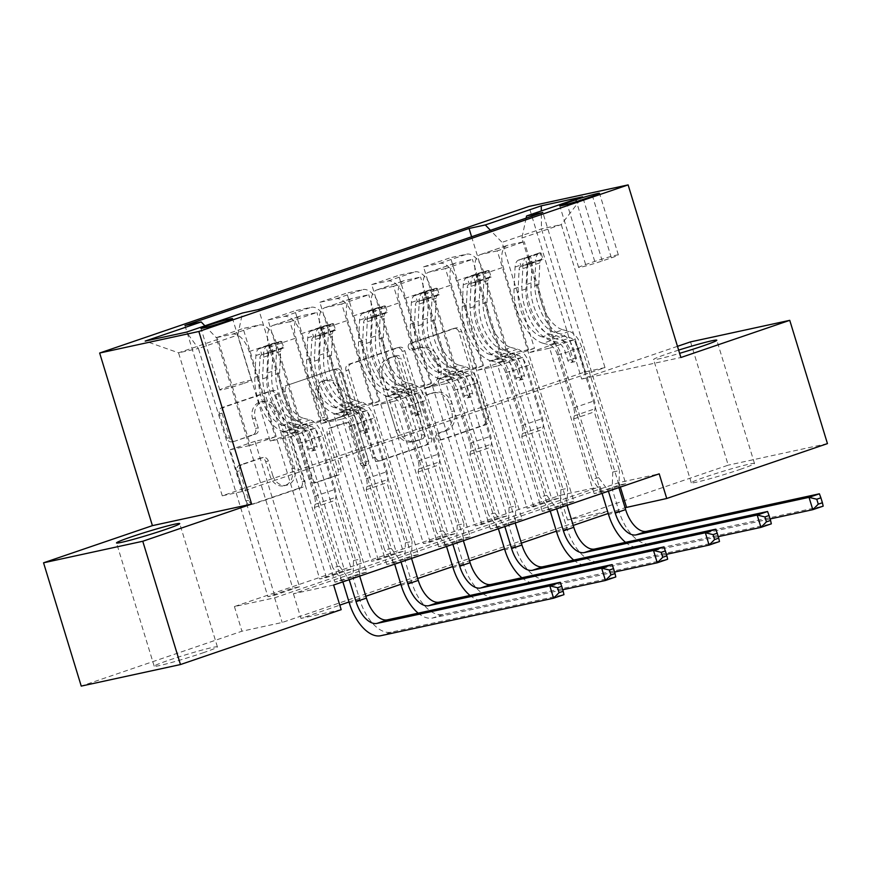 <?xml version="1.0" encoding="UTF-8"?>
<svg xmlns="http://www.w3.org/2000/svg" width="871" height="871" viewBox="0 0 871 871"><rect width="100%" height="100%" fill="white"/><g stroke="black" fill="none" stroke-linecap="round" stroke-linejoin="round"><path stroke-width="0.65" stroke-dasharray="4.36 3.27" d="M408.336 347.681A3.549 3.005 -102.3 0 1 410.143 343.316L453.399 328.541A5.074 4.29 -102.3 0 1 453.802 328.432A5.074 4.29 -102.3 0 1 458.952 331.993L485.583 419.125A5.074 4.29 -102.3 0 1 482.991 425.353L439.746 440.127A3.549 3.005 -102.3 0 1 439.463 440.203A3.549 3.005 -102.3 0 1 435.859 437.71A3.549 3.005 -102.3 0 1 437.667 433.355L443.274 431.439A16.222 13.74 -102.3 0 0 451.559 411.504L449.338 404.242A16.222 13.74 -102.3 0 0 432.876 392.843A16.222 13.74 -102.3 0 0 431.581 393.202L425.984 395.107A3.549 3.005 -102.3 0 1 425.701 395.194A3.549 3.005 -102.3 0 1 422.097 392.701A3.549 3.005 -102.3 0 1 423.905 388.335L429.501 386.419A16.222 13.74 -102.3 0 0 437.797 366.484L435.576 359.222A16.222 13.74 -102.3 0 0 419.103 347.823A16.222 13.74 -102.3 0 0 417.819 348.182L412.212 350.098A3.549 3.005 -102.3 0 1 411.929 350.175A3.549 3.005 -102.3 0 1 408.336 347.681M445.952 430.862A16.222 13.74 -102.3 0 0 454.237 410.916L452.016 403.654A16.222 13.74 -102.3 0 0 435.554 392.255A16.222 13.74 -102.3 0 0 434.259 392.614L428.663 394.53A3.549 3.005 -102.3 0 1 428.38 394.607A3.549 3.005 -102.3 0 1 424.776 392.113A3.549 3.005 -102.3 0 1 426.594 387.747L432.19 385.842A16.222 13.74 -102.3 0 0 440.476 365.907L438.255 358.645A16.222 13.74 -102.3 0 0 421.793 347.235A16.222 13.74 -102.3 0 0 420.497 347.605L414.901 349.511A3.549 3.005 -102.3 0 1 414.618 349.587A3.549 3.005 -102.3 0 1 411.014 347.094A3.549 3.005 -102.3 0 1 412.821 342.739L456.077 327.964A5.074 4.29 -102.3 0 1 456.48 327.855A5.074 4.29 -102.3 0 1 461.63 331.416L488.272 418.548A5.074 4.29 -102.3 0 1 485.68 424.776L442.424 439.55A3.549 3.005 -102.3 0 1 442.141 439.626A3.549 3.005 -102.3 0 1 438.538 437.133A3.549 3.005 -102.3 0 1 440.356 432.767L445.952 430.862L443.274 431.439M202.965 652.836A33.044 1.709 -17 0 0 217.412 646.892A33.044 1.709 -17 0 0 200.689 650.441A33.044 1.709 -17 0 0 168.636 660.283A33.044 1.709 -17 0 0 154.2 666.217A33.044 1.709 -17 0 0 170.912 662.679A33.044 1.709 -17 0 0 202.965 652.836M678.629 350.12A33.044 1.709 -17 0 0 668.035 353.593A33.044 1.709 -17 0 0 653.588 359.527A33.044 1.709 -17 0 0 679.609 353.332M740.056 469.425A33.044 1.709 -17 0 0 754.493 463.492A33.044 1.709 -17 0 0 737.781 467.03A33.044 1.709 -17 0 0 705.728 476.883A33.044 1.709 -17 0 0 691.28 482.817A33.044 1.709 -17 0 0 708.003 479.268A33.044 1.709 -17 0 0 740.056 469.425M244.185 383.251A16.527 0.86 -17 0 0 251.403 380.289A16.527 0.86 -17 0 0 243.053 382.064A16.527 0.86 -17 0 0 227.026 386.985A16.527 0.86 -17 0 0 219.808 389.947A16.527 0.86 -17 0 0 228.158 388.183A16.527 0.86 -17 0 0 244.185 383.251M232.394 441.706A5.074 4.29 -102.3 0 1 231.991 441.815A5.074 4.29 -102.3 0 1 226.852 438.255L219.372 413.812A5.074 4.29 -102.3 0 1 221.963 407.574L269.999 391.177A5.074 4.29 -102.3 0 1 270.402 391.057A5.074 4.29 -102.3 0 1 275.552 394.628L302.193 481.75A5.074 4.29 -102.3 0 1 299.602 487.989L251.567 504.385A5.074 4.29 -102.3 0 1 251.164 504.505A5.074 4.29 -102.3 0 1 246.014 500.934L236.988 471.407A5.074 4.29 -102.3 0 1 239.579 465.179L260.135 458.157A5.074 4.29 -102.3 0 1 260.538 458.048A5.074 4.29 -102.3 0 1 265.688 461.608L270.162 476.252A13.555 11.486 -102.3 0 0 283.924 485.778A13.555 11.486 -102.3 0 0 291.937 468.816L274.409 411.45A13.555 11.486 -102.3 0 0 260.636 401.923A13.555 11.486 -102.3 0 0 252.623 418.897L255.551 428.456A5.074 4.29 -102.3 0 1 252.96 434.683L235.083 441.118A5.074 4.29 -102.3 0 1 234.68 441.238A5.074 4.29 -102.3 0 1 229.53 437.667L222.061 413.224A5.074 4.29 -102.3 0 1 224.642 406.997L272.688 390.589A5.074 4.29 -102.3 0 1 273.091 390.48A5.074 4.29 -102.3 0 1 278.23 394.04L304.872 481.173A5.074 4.29 -102.3 0 1 302.281 487.401L254.245 503.808A5.074 4.29 -102.3 0 1 253.842 503.917A5.074 4.29 -102.3 0 1 248.692 500.357L239.667 470.83A5.074 4.29 -102.3 0 1 242.258 464.602L262.813 457.58A5.074 4.29 -102.3 0 1 263.216 457.46A5.074 4.29 -102.3 0 1 268.366 461.031L272.841 475.675L270.162 476.252M677.475 346.331L581.676 379.048L528.904 206.449M690.54 341.878L728.232 465.158L567.522 520.041L607.74 511.31L282.171 622.482L241.953 631.214L81.243 686.098M559.988 495.381L600.206 486.649L274.637 597.822L234.419 606.564L559.988 495.381L567.522 520.041M234.419 606.564L241.953 631.214M345.983 370.578A5.074 4.29 -102.3 0 1 348.574 364.339L396.61 347.943A5.074 4.29 -102.3 0 1 397.013 347.823A5.074 4.29 -102.3 0 1 402.162 351.394L428.793 438.516A5.074 4.29 -102.3 0 1 426.202 444.754L378.166 461.151A5.074 4.29 -102.3 0 1 377.764 461.271A5.074 4.29 -102.3 0 1 372.614 457.7L345.983 370.578L348.661 369.99A5.074 4.29 -102.3 0 1 351.253 363.762L399.288 347.355A5.074 4.29 -102.3 0 1 399.691 347.246A5.074 4.29 -102.3 0 1 404.841 350.806L431.483 437.939A5.074 4.29 -102.3 0 1 428.891 444.166L380.856 460.574A5.074 4.29 -102.3 0 1 380.442 460.683A5.074 4.29 -102.3 0 1 375.303 457.123L348.661 369.99M333.31 369.554L285.263 385.962A5.074 4.29 -102.3 0 0 282.672 392.19L309.314 479.322A5.074 4.29 -102.3 0 0 314.464 482.882A5.074 4.29 -102.3 0 0 314.867 482.774L335.422 475.751A5.074 4.29 -102.3 0 0 338.013 469.523L327.213 434.183A5.074 4.29 -102.3 0 1 329.804 427.955L343.446 423.295A5.074 4.29 -102.3 0 1 343.849 423.186A5.074 4.29 -102.3 0 1 348.988 426.746L360.235 463.535A3.549 3.005 -102.3 0 0 363.838 466.029A3.549 3.005 -102.3 0 0 365.94 461.586L338.852 373.006A5.074 4.29 -102.3 0 0 333.713 369.446A5.074 4.29 -102.3 0 0 333.31 369.554L285.263 385.962M558.692 498.245L533.803 506.737L527.097 508.196L551.985 499.704L558.692 498.245L514.206 352.766L534.456 348.367L502.044 242.345L490.471 230.325M506.846 515.948L481.957 524.44L475.261 525.899L500.139 517.407L506.846 515.948L462.37 370.469L482.61 366.07L456.535 280.756A20.654 10.92 -108.9 0 0 439.779 263.358L423.546 266.885L500.139 517.407M455 533.651L430.122 542.143L423.415 543.602L448.304 535.11L455 533.651L410.524 388.172L430.775 383.773L404.688 298.459A20.654 10.92 -108.9 0 0 387.933 281.061L371.71 284.588L448.304 535.11M403.164 551.354L378.275 559.846L371.569 561.305L396.457 552.813L403.164 551.354L358.689 405.875L378.929 401.477L352.842 316.162A20.654 10.92 -108.9 0 0 336.086 298.764L319.864 302.291L396.457 552.813M351.318 569.057L326.44 577.549L319.733 579.008L344.611 570.516L351.318 569.057L306.842 423.578L327.082 419.18L301.007 333.865A20.654 10.92 -108.9 0 0 284.251 316.467L268.028 319.995L344.611 570.516M299.482 586.76L274.594 595.252L267.887 596.711L292.776 588.219L299.482 586.76L254.996 441.281L275.247 436.883L249.16 351.568A20.654 10.92 -108.9 0 0 232.405 334.17L216.182 337.698L292.776 588.219M333.637 585.018L293.407 593.75L618.976 482.578L659.205 473.835M625.726 483.688L600.838 492.18L594.142 493.639L619.02 485.136L625.726 483.688L542.807 212.448M573.88 501.391L549.002 509.883L542.295 511.342L567.184 502.839L573.88 501.391L497.297 250.87L524.255 241.659L508.033 245.187A20.654 10.92 -108.9 0 0 507.379 245.361A20.654 10.92 -108.9 0 0 503.329 267.245L529.416 352.559L549.666 348.16L594.142 493.639M522.045 519.094L497.156 527.586L490.449 529.045L515.338 520.542L522.045 519.094L445.451 268.573L472.409 259.362L456.186 262.89A20.654 10.92 -108.9 0 0 455.544 263.064A20.654 10.92 -108.9 0 0 451.494 284.948L477.569 370.262L497.82 365.864L542.295 511.342M470.198 536.797L445.321 545.29L438.614 546.748L463.492 538.245L470.198 536.797L393.605 286.276L420.562 277.065L404.34 280.593A20.654 10.92 -108.9 0 0 403.698 280.767A20.654 10.92 -108.9 0 0 399.647 302.651L425.734 387.965L445.974 383.567L490.449 529.045M418.352 554.5L393.474 562.993L386.768 564.452L411.656 555.959L418.352 554.5L341.77 303.979L368.727 294.768L352.505 298.296A20.654 10.92 -108.9 0 0 351.851 298.47A20.654 10.92 -108.9 0 0 347.801 320.354L373.888 405.668L394.138 401.27L438.614 546.748M366.517 572.203L341.628 580.696L334.932 582.155L359.81 573.662L366.517 572.203L289.923 321.682L316.881 312.471L300.658 315.999A20.654 10.92 -108.9 0 0 300.016 316.173A20.654 10.92 -108.9 0 0 295.966 338.057L322.041 423.371L342.292 418.973L386.768 564.452M827.45 443.611L728.232 465.158M341.171 609.667L300.952 618.41L339.788 605.149M349.01 601.992L365.853 596.243M400.856 584.289L417.688 578.54M452.691 566.586L469.534 560.837M504.538 548.882L521.381 543.134M556.373 531.179L573.216 525.431M608.219 513.476L625.062 507.728M605.007 367.595L585.16 371.895L222.268 495.817L242.116 491.516L605.007 367.595L561.283 224.576L541.446 228.888L502.044 242.345M585.16 371.895L541.446 228.888L541.316 210.945M526.117 218.153L521.881 238.033L554.304 344.056L529.416 352.559M521.881 238.033L561.283 224.576L582.568 196.857M242.116 491.516L198.392 348.498L237.794 335.041L270.206 441.074L290.446 436.676L334.932 582.155M289.923 321.682L273.701 325.21A20.654 10.92 -108.9 0 0 273.059 325.384A20.654 10.92 -108.9 0 0 269.008 347.257L295.084 432.571L270.206 441.074M341.77 303.979L325.547 307.507A20.654 10.92 -108.9 0 0 324.894 307.681A20.654 10.92 -108.9 0 0 320.844 329.554L346.93 414.868L322.041 423.371M393.605 286.276L377.383 289.803A20.654 10.92 -108.9 0 0 376.74 289.978A20.654 10.92 -108.9 0 0 372.69 311.851L398.776 397.165L373.888 405.668M445.451 268.573L429.229 272.09A20.654 10.92 -108.9 0 0 428.586 272.275A20.654 10.92 -108.9 0 0 424.536 294.148L450.612 379.462L425.734 387.965M497.297 250.87L481.064 254.386A20.654 10.92 -108.9 0 0 480.422 254.572A20.654 10.92 -108.9 0 0 476.372 276.445L502.458 361.759L477.569 370.262M222.268 495.817L178.544 352.809L198.392 348.498L186.492 332.112M534.456 348.367L509.568 356.86L483.492 271.545A20.654 10.92 -108.9 0 0 466.736 254.158L450.514 257.674L527.097 508.196M482.61 366.07L457.732 374.574L431.646 289.248A20.654 10.92 -108.9 0 0 414.89 271.861L398.668 275.378L475.261 525.899M430.775 383.773L405.886 392.277L379.8 306.951A20.654 10.92 -108.9 0 0 363.044 289.564L346.821 293.081L423.415 543.602M378.929 401.477L354.051 409.98L327.964 324.665A20.654 10.92 -108.9 0 0 311.208 307.267L294.986 310.784L371.569 561.305M327.082 419.18L302.204 427.683L276.118 342.368A20.654 10.92 -108.9 0 0 259.362 324.97L243.14 328.487L319.733 579.008M275.247 436.883L250.358 445.386L217.946 339.352L178.544 352.809L145.196 341.073M600.206 486.649L607.74 511.31M274.637 597.822L282.171 622.482M618.976 482.578L620.359 487.096M293.407 593.75L300.952 618.41M554.304 344.056L574.544 339.657L619.02 485.136M600.838 492.18L524.255 241.659M574.544 339.657L549.666 348.16M549.002 509.883L472.409 259.362M497.156 527.586L420.562 277.065M445.321 545.29L368.727 294.768M393.474 562.993L316.881 312.471M341.628 580.696L258.709 309.466M471.603 236.77L551.985 499.704M533.803 506.737L489.328 361.258L509.568 356.86M514.206 352.766L489.328 361.258M184.968 325.482L267.887 596.711M216.182 337.698L243.14 328.487M268.028 319.995L294.986 310.784M319.864 302.291L346.821 293.081M371.71 284.588L398.668 275.378M423.546 266.885L450.514 257.674M502.458 361.759L522.698 357.36L567.184 502.839M522.698 357.36L497.82 365.864M481.957 524.44L437.482 378.961L457.732 374.574M462.37 370.469L437.482 378.961M430.122 542.143L385.646 396.664L405.886 392.277M410.524 388.172L385.646 396.664M450.612 379.462L470.863 375.063L515.338 520.542M470.863 375.063L445.974 383.567M378.275 559.846L333.8 414.367L354.051 409.98M358.689 405.875L333.8 414.367M398.776 397.165L419.016 392.767L463.492 538.245M419.016 392.767L394.138 401.27M326.44 577.549L281.954 432.07L302.204 427.683M306.842 423.578L281.954 432.07M346.93 414.868L367.181 410.47L411.656 555.959M367.181 410.47L342.292 418.973M204.914 325.819L217.946 339.352M274.594 595.252L230.118 449.774L250.358 445.386M254.996 441.281L230.118 449.774M295.084 432.571L315.335 428.184L359.81 573.662M237.794 335.041L242.486 312.994M315.335 428.184L290.446 436.676M611.377 257.838A16.005 0.827 -17 0 0 618.366 254.953A16.005 0.827 -17 0 0 610.277 256.673A16.005 0.827 -17 0 0 594.751 261.442L585.628 264.555A16.005 0.827 -17 0 0 578.627 267.43A16.005 0.827 -17 0 0 586.727 265.72A16.005 0.827 -17 0 0 602.253 260.952L611.377 257.838L592.53 196.193M581.676 379.048L680.893 357.502M394.204 356.25A3.549 3.005 -102.3 0 1 394.487 356.163A3.549 3.005 -102.3 0 1 398.091 358.656L421.466 435.141A3.549 3.005 -102.3 0 1 419.659 439.507L413.758 441.521A16.222 13.74 -102.3 0 1 412.462 441.88A16.222 13.74 -102.3 0 1 395.989 430.481L380.006 378.199A16.222 13.74 -102.3 0 1 388.303 358.264L396.882 355.662A3.549 3.005 -102.3 0 1 397.165 355.586A3.549 3.005 -102.3 0 1 400.769 358.079L398.091 358.656M396.882 355.662L390.981 357.676A16.222 13.74 -102.3 0 0 382.685 377.622L398.668 429.893A16.222 13.74 -102.3 0 0 415.14 441.292A16.222 13.74 -102.3 0 0 416.436 440.933L422.337 438.919A3.549 3.005 -102.3 0 0 424.155 434.564L400.769 358.079M335.988 368.977A5.074 4.29 -102.3 0 1 336.391 368.858A5.074 4.29 -102.3 0 1 341.541 372.429L368.618 461.009A3.549 3.005 -102.3 0 1 366.528 465.452A3.549 3.005 -102.3 0 1 362.924 462.958L351.677 426.169A5.074 4.29 -102.3 0 0 346.527 422.598A5.074 4.29 -102.3 0 0 346.125 422.718L332.482 427.367A5.074 4.29 -102.3 0 0 329.891 433.606L340.703 468.936A5.074 4.29 -102.3 0 1 338.111 475.174L317.545 482.186A5.074 4.29 -102.3 0 1 317.142 482.305A5.074 4.29 -102.3 0 1 311.992 478.734L285.361 391.612A5.074 4.29 -102.3 0 1 287.953 385.374M315.999 397.514A13.555 11.486 -102.3 0 1 324.012 380.551A13.555 11.486 -102.3 0 1 337.785 390.077L343.958 410.285A5.074 4.29 -102.3 0 1 341.367 416.523L327.736 421.172A5.074 4.29 -102.3 0 1 327.333 421.292A5.074 4.29 -102.3 0 1 322.183 417.732L315.999 397.514L318.688 396.936A13.555 11.486 -102.3 0 1 326.701 379.963A13.555 11.486 -102.3 0 1 340.463 389.5L337.785 390.077M318.688 396.936L324.861 417.144A5.074 4.29 -102.3 0 0 330.011 420.704A5.074 4.29 -102.3 0 0 330.414 420.595L344.056 415.935A5.074 4.29 -102.3 0 0 346.647 409.708L340.463 389.5M272.841 475.675A13.555 11.486 -102.3 0 0 286.613 485.201A13.555 11.486 -102.3 0 0 294.627 468.228L277.087 410.872A13.555 11.486 -102.3 0 0 263.314 401.346A13.555 11.486 -102.3 0 0 255.312 418.309L258.23 427.868A5.074 4.29 -102.3 0 1 255.639 434.096L235.083 441.118M528.61 257.293L530.57 263.706L521.065 266.297L519.094 259.885L528.61 257.293L541.054 253.047L539.868 252.808L541.795 259.21A6.968 3.691 -108.9 0 0 541.708 259.242A6.968 3.691 -108.9 0 0 539.824 262.846L538.79 284.556A32.793 17.344 -108.9 0 0 562.938 329.793L555.056 332.482L561.37 334.094A18.846 9.973 71.1 0 1 573.826 349.881L576.275 357.883A3.103 2.624 -102.3 0 1 571.289 359.581L568.85 351.579A18.846 9.973 -108.9 0 0 556.384 335.803L550.08 334.192L542.198 336.881L548.512 338.492A18.846 9.973 71.1 0 1 560.968 354.279L598.693 477.667L608.535 491.135M519.094 259.885A13.686 7.24 -108.9 0 0 518.811 259.972A13.686 7.24 -108.9 0 0 515.099 267.038L514.064 288.747A39.5 20.893 -108.9 0 0 543.145 343.261L551.027 340.561L557.342 342.172A12.14 6.413 71.1 0 1 565.366 352.341L567.805 360.333A3.103 2.624 77.7 0 0 572.78 358.634L570.342 350.643A12.14 6.413 -108.9 0 0 562.318 340.474L556.003 338.863L563.885 336.173L570.2 337.785A12.14 6.413 71.1 0 1 578.224 347.954L594.381 400.823A11.225 5.934 -108.9 0 1 594.991 408.771L594.338 411.874L612.727 472.038L619.433 470.59L581.708 347.191L573.826 349.881M519.334 259.808L539.835 252.797A13.686 7.24 -108.9 0 0 539.541 252.884A13.686 7.24 -108.9 0 0 535.828 259.961L534.805 281.671A39.5 20.893 -108.9 0 0 563.885 336.173M562.938 329.793L569.242 331.405A18.846 9.973 71.1 0 1 581.708 347.191M521.065 266.297A6.968 3.691 -108.9 0 0 520.978 266.319A6.968 3.691 -108.9 0 0 519.083 269.923L518.06 291.633A32.793 17.344 -108.9 0 0 542.198 336.881M543.145 343.261L549.459 344.872A12.14 6.413 71.1 0 1 557.484 355.03L573.651 407.9A11.225 5.934 71.1 0 1 574.261 415.848L573.597 418.962L591.986 479.126L598.693 477.667M530.57 263.706L543.014 259.46L541.054 253.047M521.294 266.221L541.827 259.21L543.014 259.46M551.027 340.561A39.5 20.893 71.1 0 1 521.947 286.058L522.97 264.349A13.686 7.24 71.1 0 1 525.159 258.23C528.632 256.412 530.287 255.845 530.134 256.531A13.686 7.24 -108.9 0 0 527.957 262.65L526.922 284.36A39.5 20.893 -108.9 0 0 556.003 338.863M555.056 332.482A32.793 17.344 71.1 0 1 530.918 287.245L531.941 265.535A6.968 3.691 71.1 0 1 532.301 263.63L530.483 256.085L532.301 263.63C532.148 262.04 530.493 262.607 527.325 265.328A6.968 3.691 -108.9 0 0 526.966 267.234L525.942 288.943A32.793 17.344 -108.9 0 0 550.08 334.192M612.727 472.038L612.204 489.067L618.911 487.608L619.433 470.59M573.597 418.962L594.338 411.874M602.068 493.345L591.986 479.126M819.404 493.803L823.171 506.138L650.343 543.667A38.727 20.479 71.1 0 1 618.922 511.048L612.204 489.067M770.116 518.942L639.978 547.206A38.727 20.479 71.1 0 1 625.552 542.35M608.404 491.179L601.839 492.605M476.764 274.996L478.723 281.409L469.219 284L467.259 277.588L489.208 270.75L488 270.5L489.959 276.913A6.968 3.691 -108.9 0 0 489.872 276.945A6.968 3.691 -108.9 0 0 487.978 280.549L486.954 302.259A32.793 17.344 -108.9 0 0 511.092 347.496L503.209 350.186L509.524 351.808A18.846 9.973 71.1 0 1 521.979 367.584L524.429 375.586A3.103 2.624 -102.3 0 1 519.454 377.285L517.004 369.282A18.846 9.973 -108.9 0 0 504.549 353.506L498.234 351.895L490.351 354.584L496.666 356.195A18.846 9.973 71.1 0 1 509.132 371.982L546.857 495.37L556.689 508.838M467.259 277.588A13.686 7.24 -108.9 0 0 466.965 277.675A13.686 7.24 -108.9 0 0 463.252 284.741L462.229 306.45A39.5 20.893 -108.9 0 0 491.309 360.964L499.192 358.264L505.496 359.875A12.14 6.413 71.1 0 1 513.52 370.044L515.97 378.036A3.103 2.624 77.7 0 0 520.945 376.337L518.495 368.346A12.14 6.413 -108.9 0 0 510.471 358.177L504.167 356.566L512.039 353.876L518.354 355.488A12.14 6.413 71.1 0 1 526.378 365.657L542.546 418.526A11.225 5.934 -108.9 0 1 543.156 426.474L542.491 429.577L560.88 489.742L567.587 488.293L529.862 364.895L521.979 367.584M488 270.5A13.686 7.24 -108.9 0 0 487.706 270.587A13.686 7.24 -108.9 0 0 483.993 277.664L482.959 299.374A39.5 20.893 -108.9 0 0 512.039 353.876M511.092 347.496L517.407 349.108A18.846 9.973 71.1 0 1 529.862 364.895M469.219 284A6.968 3.691 -108.9 0 0 469.131 284.022A6.968 3.691 -108.9 0 0 467.248 287.626L466.214 309.336A32.793 17.344 -108.9 0 0 490.351 354.584M491.309 360.964L497.613 362.576A12.14 6.413 71.1 0 1 505.637 372.734L521.805 425.603A11.225 5.934 71.1 0 1 522.415 433.551L521.751 436.665L540.151 496.829L546.857 495.37M478.723 281.409L491.168 277.163L489.208 270.75M489.959 276.913L491.168 277.163M499.192 358.264A39.5 20.893 71.1 0 1 470.1 303.761L471.135 282.052A13.686 7.24 71.1 0 1 473.312 275.933C476.785 274.115 478.451 273.548 478.288 274.234A13.686 7.24 -108.9 0 0 476.11 280.353L475.087 302.063A39.5 20.893 -108.9 0 0 504.167 356.566M503.209 350.186A32.793 17.344 71.1 0 1 479.072 304.948L480.095 283.238A6.968 3.691 71.1 0 1 480.454 281.333L478.647 273.788L480.454 281.333C480.313 279.743 478.647 280.31 475.479 283.031A6.968 3.691 -108.9 0 0 475.12 284.937L474.096 306.646A32.793 17.344 -108.9 0 0 498.234 351.895M560.88 489.742L560.369 506.77L567.065 505.311L567.587 488.293M521.751 436.665L542.491 429.577M550.222 511.048L540.151 496.829M767.558 511.506L771.325 523.841L598.508 561.37A38.727 20.479 71.1 0 1 567.086 528.751L560.369 506.77M718.27 536.645L588.132 564.909A38.727 20.479 71.1 0 1 573.706 560.053M556.569 508.882L549.993 510.308M424.928 292.7L426.888 299.112L417.372 301.704L415.413 295.291L437.362 288.453L436.153 288.203L438.113 294.616A6.968 3.691 -108.9 0 0 438.026 294.648A6.968 3.691 -108.9 0 0 436.142 298.252L435.108 319.962A32.793 17.344 -108.9 0 0 459.246 365.199L451.374 367.889L457.678 369.511A18.846 9.973 71.1 0 1 470.144 385.287L472.583 393.289A3.103 2.624 -102.3 0 1 467.607 394.988L465.168 386.985A18.846 9.973 -108.9 0 0 452.702 371.209L446.388 369.598L438.516 372.287L444.82 373.899A18.846 9.973 71.1 0 1 457.286 389.685L495.011 513.073L504.853 526.541M415.413 295.291A13.686 7.24 -108.9 0 0 415.119 295.378A13.686 7.24 -108.9 0 0 411.406 302.444L410.383 324.154A39.5 20.893 -108.9 0 0 439.463 378.667L447.346 375.967L453.66 377.589A12.14 6.413 71.1 0 1 461.684 387.747L464.123 395.739A3.103 2.624 77.7 0 0 469.099 394.04L466.66 386.049A12.14 6.413 -108.9 0 0 458.636 375.88L452.321 374.269L460.204 371.579L466.518 373.191A12.14 6.413 71.1 0 1 474.532 383.36L490.7 436.229A11.225 5.934 -108.9 0 1 491.309 444.177L490.645 447.28L509.045 507.445L515.752 505.997L478.027 382.598L470.144 385.287M436.153 288.203A13.686 7.24 -108.9 0 0 435.859 288.29A13.686 7.24 -108.9 0 0 432.147 295.367L431.123 317.077A39.5 20.893 -108.9 0 0 460.204 371.579M459.246 365.199L465.56 366.811A18.846 9.973 71.1 0 1 478.027 382.598M417.372 301.704A6.968 3.691 -108.9 0 0 417.296 301.725A6.968 3.691 -108.9 0 0 415.402 305.329L414.378 327.039A32.793 17.344 -108.9 0 0 438.516 372.287M439.463 378.667L445.778 380.279A12.14 6.413 71.1 0 1 453.802 390.437L469.959 443.306A11.225 5.934 71.1 0 1 470.569 451.254L469.915 454.368L488.304 514.532L495.011 513.073M426.888 299.112L439.322 294.866L437.362 288.453M438.113 294.616L439.322 294.866M447.346 375.967A39.5 20.893 71.1 0 1 418.265 321.464L419.289 299.755A13.686 7.24 71.1 0 1 421.466 293.636C424.95 291.818 426.605 291.252 426.442 291.937A13.686 7.24 -108.9 0 0 424.264 298.056L423.241 319.766A39.5 20.893 -108.9 0 0 452.321 374.269M451.374 367.889A32.793 17.344 71.1 0 1 427.226 322.651L428.26 300.941A6.968 3.691 71.1 0 1 428.619 299.036L426.801 291.491L428.619 299.036C428.467 297.447 426.812 298.013 423.644 300.735A6.968 3.691 -108.9 0 0 423.284 302.64L422.25 324.35A32.793 17.344 -108.9 0 0 446.388 369.598M515.229 523.003L515.752 505.997M469.915 454.368L490.645 447.28M498.386 528.751L488.304 514.532M509.045 507.445L508.522 524.473L515.229 523.025M715.712 529.209L719.49 541.544L546.661 579.073A38.727 20.479 71.1 0 1 515.24 546.455L508.522 524.473M666.424 554.348L536.296 582.612A38.727 20.479 71.1 0 1 521.871 577.756M504.723 526.585L498.158 528.011M373.082 310.403L375.042 316.815L365.537 319.407L363.577 312.994L385.526 306.156L384.307 305.906L386.267 312.319A6.968 3.691 -108.9 0 0 386.191 312.351A6.968 3.691 -108.9 0 0 384.296 315.955L383.273 337.665A32.793 17.344 -108.9 0 0 407.41 382.902L399.528 385.592L405.842 387.214A18.846 9.973 71.1 0 1 418.298 402.99L420.747 410.992A3.103 2.624 -102.3 0 1 415.772 412.691L413.322 404.688A18.846 9.973 -108.9 0 0 400.867 388.912L394.552 387.301L386.67 389.99L392.984 391.602A18.846 9.973 71.1 0 1 405.44 407.388L443.165 530.777L453.007 544.244M363.577 312.994A13.686 7.24 -108.9 0 0 363.283 313.081A13.686 7.24 -108.9 0 0 359.571 320.147L358.536 341.857A39.5 20.893 -108.9 0 0 387.628 396.37L395.499 393.67L401.814 395.292A12.14 6.413 71.1 0 1 409.838 405.451L412.277 413.442A3.103 2.624 77.7 0 0 417.263 411.743L414.814 403.752A12.14 6.413 -108.9 0 0 406.79 393.583L400.475 391.972L408.357 389.283L414.672 390.894A12.14 6.413 71.1 0 1 422.696 401.063L438.853 453.933A11.225 5.934 -108.9 0 1 439.463 461.88L438.81 464.983L457.199 525.148L463.905 523.7L426.18 400.301L418.298 402.99M384.307 305.906A13.686 7.24 -108.9 0 0 384.013 305.993A13.686 7.24 -108.9 0 0 380.3 313.07L379.277 334.78A39.5 20.893 -108.9 0 0 408.357 389.283M407.41 382.902L413.714 384.514A18.846 9.973 71.1 0 1 426.18 400.301M365.537 319.407A6.968 3.691 -108.9 0 0 365.45 319.428A6.968 3.691 -108.9 0 0 363.555 323.032L362.532 344.742A32.793 17.344 -108.9 0 0 386.67 389.99M387.628 396.37L393.932 397.982A12.14 6.413 71.1 0 1 401.956 408.14L418.124 461.009A11.225 5.934 71.1 0 1 418.733 468.957L418.069 472.071L436.469 532.235L443.165 530.777M375.042 316.815L387.486 312.569L385.526 306.156M365.766 319.33L386.299 312.319L387.486 312.569M395.499 393.67A39.5 20.893 71.1 0 1 366.419 339.167L367.453 317.458A13.686 7.24 71.1 0 1 369.631 311.339C373.104 309.521 374.759 308.955 374.606 309.641A13.686 7.24 -108.9 0 0 372.429 315.759L371.394 337.469A39.5 20.893 -108.9 0 0 400.475 391.972M399.528 385.592A32.793 17.344 71.1 0 1 375.39 340.354L376.414 318.644A6.968 3.691 71.1 0 1 376.773 316.739L374.955 309.194L376.773 316.739C376.62 315.15 374.966 315.716 371.797 318.438A6.968 3.691 -108.9 0 0 371.438 320.343L370.415 342.053A32.793 17.344 -108.9 0 0 394.552 387.301M457.199 525.148L456.676 542.176L463.383 540.728L463.905 523.7M418.069 472.071L438.81 464.983M446.54 546.455L436.469 532.235M663.876 546.912L667.643 559.247L494.815 596.777A38.727 20.479 71.1 0 1 463.405 564.158L456.676 542.176M614.588 572.051L484.45 600.315A38.727 20.479 71.1 0 1 470.024 595.459M452.876 544.288L446.311 545.714M321.236 328.106L323.195 334.518L313.691 337.11L311.731 330.697L333.68 323.86L332.472 323.609L334.431 330.022A6.968 3.691 -108.9 0 0 334.344 330.055A6.968 3.691 -108.9 0 0 332.45 333.658L331.426 355.368A32.793 17.344 -108.9 0 0 355.564 400.606L347.681 403.306L353.996 404.917A18.846 9.973 71.1 0 1 366.462 420.693L368.901 428.695A3.103 2.624 -102.3 0 1 363.926 430.394L361.476 422.391A18.846 9.973 -108.9 0 0 349.021 406.615L342.706 405.004L334.823 407.693L341.138 409.305A18.846 9.973 71.1 0 1 353.604 425.092L391.329 548.48L401.161 561.958M311.731 330.697A13.686 7.24 -108.9 0 0 311.437 330.784A13.686 7.24 -108.9 0 0 307.724 337.85L306.701 359.56A39.5 20.893 -108.9 0 0 335.781 414.073L343.664 411.373L349.968 412.996A12.14 6.413 71.1 0 1 357.992 423.154L360.442 431.145A3.103 2.624 77.7 0 0 365.417 429.447L362.967 421.455A12.14 6.413 -108.9 0 0 354.943 411.286L348.64 409.675L356.522 406.986L362.826 408.597A12.14 6.413 71.1 0 1 370.85 418.766L387.018 471.636A11.225 5.934 -108.9 0 1 387.628 479.583L386.964 482.686L405.363 542.851L412.059 541.403L374.334 418.004L366.462 420.693M332.472 323.609A13.686 7.24 -108.9 0 0 332.178 323.696A13.686 7.24 -108.9 0 0 328.465 330.773L327.431 352.483A39.5 20.893 -108.9 0 0 356.522 406.986M355.564 400.606L361.879 402.217A18.846 9.973 71.1 0 1 374.334 418.004M313.691 337.11A6.968 3.691 -108.9 0 0 313.604 337.131A6.968 3.691 -108.9 0 0 311.72 340.735L310.686 362.445A32.793 17.344 -108.9 0 0 334.823 407.693M335.781 414.073L342.096 415.685A12.14 6.413 71.1 0 1 350.109 425.843L366.277 478.712A11.225 5.934 71.1 0 1 366.887 486.66L366.223 489.774L384.623 549.939L391.329 548.48M323.195 334.518L335.64 330.272L333.68 323.86M334.431 330.022L335.64 330.272M343.664 411.373A39.5 20.893 71.1 0 1 314.583 356.87L315.607 335.161A13.686 7.24 71.1 0 1 317.784 329.042C321.257 327.224 322.923 326.658 322.76 327.344A13.686 7.24 -108.9 0 0 320.582 333.462L319.559 355.172A39.5 20.893 -108.9 0 0 348.64 409.675M347.681 403.306A32.793 17.344 71.1 0 1 323.544 358.057L324.578 336.348A6.968 3.691 71.1 0 1 324.927 334.442L323.119 326.897L324.927 334.442C324.785 332.853 323.119 333.419 319.951 336.141A6.968 3.691 -108.9 0 0 319.592 338.046L318.568 359.756A32.793 17.344 -108.9 0 0 342.706 405.004M405.363 542.851L404.841 559.879L411.548 558.431L412.059 541.403M366.223 489.774L386.964 482.686M394.694 564.158L384.623 549.939M612.03 564.615L615.797 576.95L442.98 614.48A38.727 20.479 71.1 0 1 411.558 581.861L404.841 559.879M562.742 589.754L432.604 618.018A38.727 20.479 71.1 0 1 418.178 613.162M401.041 561.991L394.465 563.417M269.4 345.809L271.36 352.222L261.844 354.813L259.885 348.4L281.845 341.563L280.625 341.312L282.585 347.725A6.968 3.691 -108.9 0 0 282.498 347.758A6.968 3.691 -108.9 0 0 280.614 351.361L279.58 373.071A32.793 17.344 -108.9 0 0 303.718 418.309L295.846 421.009L302.15 422.62A18.846 9.973 71.1 0 1 314.616 438.396L317.055 446.398A3.103 2.624 -102.3 0 1 312.079 448.097L309.641 440.095A18.846 9.973 -108.9 0 0 297.174 424.319L290.87 422.707L282.988 425.396L289.303 427.008A18.846 9.973 71.1 0 1 301.758 442.795L339.483 566.183L349.325 579.661M259.885 348.4A13.686 7.24 -108.9 0 0 259.591 348.487A13.686 7.24 -108.9 0 0 255.889 355.553L254.855 377.263A39.5 20.893 -108.9 0 0 283.935 431.776L291.818 429.087L298.132 430.699A12.14 6.413 71.1 0 1 306.156 440.857L308.595 448.848A3.103 2.624 77.7 0 0 313.571 447.15L311.132 439.158A12.14 6.413 -108.9 0 0 303.108 428.989L296.793 427.378L304.676 424.689L310.991 426.3A12.14 6.413 71.1 0 1 319.015 436.469L335.172 489.339A11.225 5.934 -108.9 0 1 335.781 497.287L335.117 500.39L353.517 560.554L360.224 559.106L322.499 435.707L314.616 438.396M280.625 341.312A13.686 7.24 -108.9 0 0 280.331 341.399A13.686 7.24 -108.9 0 0 276.619 348.476L275.595 370.186A39.5 20.893 -108.9 0 0 304.676 424.689M303.718 418.309L310.032 419.92A18.846 9.973 71.1 0 1 322.499 435.707M261.844 354.813A6.968 3.691 -108.9 0 0 261.768 354.835A6.968 3.691 -108.9 0 0 259.874 358.438L258.85 380.148A32.793 17.344 -108.9 0 0 282.988 425.396M283.935 431.776L290.25 433.388A12.14 6.413 71.1 0 1 298.274 443.546L314.442 496.416A11.225 5.934 71.1 0 1 315.052 504.363L314.387 507.477L332.776 567.642L339.483 566.183M271.36 352.222L283.804 347.975L281.845 341.563M282.585 347.725L283.804 347.975M291.818 429.087A39.5 20.893 71.1 0 1 262.737 374.574L263.761 352.864A13.686 7.24 71.1 0 1 265.938 346.745C269.422 344.927 271.077 344.361 270.925 345.047A13.686 7.24 -108.9 0 0 268.736 351.165L267.713 372.875A39.5 20.893 -108.9 0 0 296.793 427.378M295.846 421.009A32.793 17.344 71.1 0 1 271.708 375.76L272.732 354.051A6.968 3.691 71.1 0 1 273.091 352.145L271.273 344.6L273.091 352.145C272.939 350.556 271.284 351.122 268.116 353.844A6.968 3.691 -108.9 0 0 267.756 355.749L266.722 377.459A32.793 17.344 -108.9 0 0 290.87 422.707M353.517 560.554L352.995 577.582L359.701 576.134L360.224 559.106M314.387 507.477L335.117 500.39M342.858 581.861L332.776 567.642M560.195 582.318L563.962 594.653L391.133 632.183A38.727 20.479 71.1 0 1 359.712 599.564L352.995 577.582M349.195 579.694L342.63 581.12M412.821 342.739L410.143 343.316M440.356 432.767L437.667 433.355M426.594 387.747L423.905 388.335M269.008 347.257L295.966 338.057M320.844 329.554L347.801 320.354M372.69 311.851L399.647 302.651M424.536 294.148L451.494 284.948M476.372 276.445L503.329 267.245M456.535 280.756L483.492 271.545M404.688 298.459L431.646 289.248M352.842 316.162L379.8 306.951M301.007 333.865L327.964 324.665M249.16 351.568L276.118 342.368M439.779 263.358L466.736 254.158M481.064 254.386L508.033 245.187M429.229 272.09L456.186 262.89M387.933 281.061L414.89 271.861M377.383 289.803L404.34 280.593M336.086 298.764L363.044 289.564M325.547 307.507L352.505 298.296M284.251 316.467L311.208 307.267M273.701 325.21L300.658 315.999M232.405 334.17L259.362 324.97M594.751 261.442L576.439 201.56M602.253 260.952L583.407 199.307M585.628 264.555L567.195 204.26M420.497 347.605L417.819 348.182M438.255 358.645L435.576 359.222M440.476 365.907L437.797 366.484M432.19 385.842L429.501 386.419M428.663 394.53L425.984 395.107M434.259 392.614L431.581 393.202M452.016 403.654L449.338 404.242M454.237 410.916L451.559 411.504M442.424 439.55L439.746 440.127M485.68 424.776L482.991 425.353M488.272 418.548L485.583 419.125M461.63 331.416L458.952 331.993M456.077 327.964L453.399 328.541M414.901 349.511L412.212 350.098M375.303 457.123L372.614 457.7M380.856 460.574L378.166 461.151M428.891 444.166L426.202 444.754M431.483 437.939L428.793 438.516M404.841 350.806L402.162 351.394M399.288 347.355L396.61 347.943M351.253 363.762L348.574 364.339M424.155 434.564L421.466 435.141M422.337 438.919L419.659 439.507M416.436 440.933L413.758 441.521M398.668 429.893L395.989 430.481M382.685 377.622L380.006 378.199M390.981 357.676L388.303 358.264M285.361 391.612L282.672 392.19M311.992 478.734L309.314 479.322M317.545 482.186L314.867 482.774M338.111 475.174L335.422 475.751M340.703 468.936L338.013 469.523M329.891 433.606L327.213 434.183M332.482 427.367L329.804 427.955M346.125 422.718L343.446 423.295M351.677 426.169L348.988 426.746M362.924 462.958L360.235 463.535M368.618 461.009L365.94 461.586M341.541 372.429L338.852 373.006M346.647 409.708L343.958 410.285M344.056 415.935L341.367 416.523M330.414 420.595L327.736 421.172M324.861 417.144L322.183 417.732M255.639 434.096L252.96 434.683M258.23 427.868L255.551 428.456M255.312 418.309L252.623 418.897M277.087 410.872L274.409 411.45M294.627 468.228L291.937 468.816M268.366 461.031L265.688 461.608M262.813 457.58L260.135 458.157M242.258 464.602L239.579 465.179M239.667 470.83L236.988 471.407M248.692 500.357L246.014 500.934M254.245 503.808L251.567 504.385M302.281 487.401L299.602 487.989M304.872 481.173L302.193 481.75M278.23 394.04L275.552 394.628M272.688 390.589L269.999 391.177M224.642 406.997L221.963 407.574M222.061 413.224L219.372 413.812M229.53 437.667L226.852 438.255M572.78 358.634L576.275 357.883M526.922 284.36L534.805 281.671M538.79 284.556L530.918 287.245M570.342 350.643L578.224 347.954M573.651 407.9L594.381 400.823M557.484 355.03L565.366 352.341M568.85 351.579L560.968 354.279M562.318 340.474L570.2 337.785M549.459 344.872L557.342 342.172M569.242 331.405L561.37 334.094M556.384 335.803L548.512 338.492M514.064 288.747L521.947 286.058M525.942 288.943L518.06 291.633M527.957 262.65L535.828 259.961M539.824 262.846L531.941 265.535M515.099 267.038L522.97 264.349M526.966 267.234L519.083 269.923M574.261 415.848L594.991 408.771M618.922 511.048L608.557 514.587M650.343 543.667L639.978 547.206M527.325 265.328L525.159 258.23M567.805 360.333L571.289 359.581M520.945 376.337L524.429 375.586M467.498 277.522L488.021 270.511M489.981 276.913L469.458 283.924M475.087 302.063L482.959 299.374M486.954 302.259L479.072 304.948M518.495 368.346L526.378 365.657M521.805 425.603L542.546 418.526M505.637 372.734L513.52 370.044M517.004 369.282L509.132 371.982M510.471 358.177L518.354 355.488M497.613 362.576L505.496 359.875M517.407 349.108L509.524 351.808M504.549 353.506L496.666 356.195M462.229 306.45L470.1 303.761M474.096 306.646L466.214 309.336M476.11 280.353L483.993 277.664M487.978 280.549L480.095 283.238M463.252 284.741L471.135 282.052M475.12 284.937L467.248 287.626M522.415 433.551L543.156 426.474M567.086 528.751L556.711 532.29M598.508 561.37L588.132 564.909M475.479 283.031L473.312 275.933M515.97 378.036L519.454 377.285M469.099 394.04L472.583 393.289M415.652 295.225L436.186 288.214M438.146 294.616L417.612 301.627M423.241 319.766L431.123 317.077M435.108 319.962L427.226 322.651M466.66 386.049L474.532 383.36M469.959 443.306L490.7 436.229M453.802 390.437L461.684 387.747M465.168 386.985L457.286 389.685M458.636 375.88L466.518 373.191M445.778 380.279L453.66 377.589M465.56 366.811L457.678 369.511M452.702 371.209L444.82 373.899M410.383 324.154L418.265 321.464M422.25 324.35L414.378 327.039M424.264 298.056L432.147 295.367M436.142 298.252L428.26 300.941M411.406 302.444L419.289 299.755M423.284 302.64L415.402 305.329M470.569 451.254L491.309 444.177M515.24 546.455L504.875 549.993M546.661 579.073L536.296 582.612M423.644 300.735L421.466 293.636M464.123 395.739L467.607 394.988M417.263 411.743L420.747 410.992M363.806 312.929L384.34 305.917M371.394 337.469L379.277 334.78M383.273 337.665L375.39 340.354M414.814 403.752L422.696 401.063M418.124 461.009L438.853 453.933M401.956 408.14L409.838 405.451M413.322 404.688L405.44 407.388M406.79 393.583L414.672 390.894M393.932 397.982L401.814 395.292M413.714 384.514L405.842 387.214M400.867 388.912L392.984 391.602M358.536 341.857L366.419 339.167M370.415 342.053L362.532 344.742M372.429 315.759L380.3 313.07M384.296 315.955L376.414 318.644M359.571 320.147L367.453 317.458M371.438 320.343L363.555 323.032M418.733 468.957L439.463 461.88M463.405 564.158L453.029 567.696M494.815 596.777L484.45 600.315M371.797 318.438L369.631 311.339M412.277 413.442L415.772 412.691M365.417 429.447L368.901 428.695M311.97 330.632L332.493 323.62M334.453 330.022L313.93 337.033M319.559 355.172L327.431 352.483M331.426 355.368L323.544 358.057M362.967 421.455L370.85 418.766M366.277 478.712L387.018 471.636M350.109 425.843L357.992 423.154M361.476 422.391L353.604 425.092M354.943 411.286L362.826 408.597M342.096 415.685L349.968 412.996M361.879 402.217L353.996 404.917M349.021 406.615L341.138 409.305M306.701 359.56L314.583 356.87M318.568 359.756L310.686 362.445M320.582 333.462L328.465 330.773M332.45 333.658L324.578 336.348M307.724 337.85L315.607 335.161M319.592 338.046L311.72 340.735M366.887 486.66L387.628 479.583M411.558 581.861L401.193 585.399M442.98 614.48L432.604 618.018M319.951 336.141L317.784 329.042M360.442 431.145L363.926 430.394M313.571 447.15L317.055 446.398M260.124 348.335L280.658 341.323M282.618 347.736L262.084 354.737M267.713 372.875L275.595 370.186M279.58 373.071L271.708 375.76M311.132 439.158L319.015 436.469M314.442 496.416L335.172 489.339M298.274 443.546L306.156 440.857M309.641 440.095L301.758 442.795M303.108 428.989L310.991 426.3M290.25 433.388L298.132 430.699M310.032 419.92L302.15 422.62M297.174 424.319L289.303 427.008M254.855 377.263L262.737 374.574M266.722 377.459L258.85 380.148M268.736 351.165L276.619 348.476M280.614 351.361L272.732 354.051M255.889 355.553L263.761 352.864M267.756 355.749L259.874 358.438M315.052 504.363L335.781 497.287M359.712 599.564L349.347 603.102M391.133 632.183L380.769 635.721M268.116 353.844L265.938 346.745M308.595 448.848L312.079 448.097M217.412 646.892L179.72 523.613M754.493 463.492L716.8 340.202M251.403 380.289L232.557 318.644M480.422 254.572L507.379 245.361M428.586 272.275L455.544 263.064M376.74 289.978L403.698 280.767M324.894 307.681L351.851 298.47M273.059 325.384L300.016 316.173M618.366 254.953L599.52 193.318M578.627 267.43L559.781 205.785M219.808 389.947L200.961 328.302M691.28 482.817L653.588 359.527M154.2 666.217L116.507 542.938M421.793 347.235L419.103 347.823M428.38 394.607L425.701 395.194M435.554 392.255L432.876 392.843M442.141 439.626L439.463 440.203M456.48 327.855L453.802 328.432M414.618 349.587L411.929 350.175M380.442 460.683L377.764 461.271M399.691 347.246L397.013 347.823M397.165 355.586L394.487 356.163M415.14 441.292L412.462 441.88M317.142 482.305L314.464 482.882M346.527 422.598L343.849 423.186M366.528 465.452L363.838 466.029M326.701 379.963L324.012 380.551M330.011 420.704L327.333 421.292M336.391 368.858L333.713 369.446M263.314 401.346L260.636 401.923M286.613 485.201L283.924 485.778M263.216 457.46L260.538 458.048M253.842 503.917L251.164 504.505M273.091 390.48L270.402 391.057M234.68 441.238L231.991 441.815M539.541 252.884L518.811 259.972M541.708 259.242L520.978 266.319M570.951 362.51L574.435 361.759M487.706 270.587L466.965 277.675M489.872 276.945L469.131 284.022M519.116 380.213L522.6 379.462M435.859 288.29L415.119 295.378M438.026 294.648L417.296 301.725M467.27 397.916L470.754 397.165M384.013 305.993L363.283 313.081M386.191 312.351L365.45 319.428M415.423 415.619L418.918 414.868M332.178 323.696L311.437 330.784M334.344 330.055L313.604 337.131M363.588 433.323L367.072 432.571M280.331 341.399L259.591 348.487M282.498 347.758L261.768 354.835M311.742 451.026L315.226 450.274"/><path stroke-width="1.31" d="M165.272 529.546A33.044 1.709 -17 0 0 179.72 523.613A33.044 1.709 -17 0 0 162.997 527.151A33.044 1.709 -17 0 0 130.944 537.004A33.044 1.709 -17 0 0 116.507 542.938A33.044 1.709 -17 0 0 133.219 539.389A33.044 1.709 -17 0 0 165.272 529.546M679.609 353.332A33.044 1.709 -17 0 0 702.364 346.135A33.044 1.709 -17 0 0 716.8 340.202A33.044 1.709 -17 0 0 678.629 350.12M225.339 321.617A16.527 0.86 -17 0 0 232.557 318.644A16.527 0.86 -17 0 0 224.206 320.419A16.527 0.86 -17 0 0 208.18 325.34A16.527 0.86 -17 0 0 200.961 328.302A16.527 0.86 -17 0 0 209.312 326.538A16.527 0.86 -17 0 0 225.339 321.617M43.55 562.808L142.768 541.261L251.632 504.091L152.414 525.638L43.55 562.808L81.243 686.098L180.46 664.551L341.171 609.667L333.637 585.018L659.205 473.835L666.74 498.495L827.45 443.611L789.757 320.332L690.54 341.878L677.475 346.331M152.414 525.638L99.653 353.027L528.904 206.449L628.122 184.902L198.86 331.481L99.653 353.027M575.905 199.797L566.781 202.91A16.005 0.827 -17 0 0 559.781 205.785A16.005 0.827 -17 0 0 567.881 204.075A16.005 0.827 -17 0 0 583.407 199.307L592.53 196.193A16.005 0.827 -17 0 0 599.52 193.318A16.005 0.827 -17 0 0 591.431 195.028A16.005 0.827 -17 0 0 575.905 199.797L576.439 201.56M490.471 230.325L485.289 224.947L469.055 228.463L184.968 325.482L201.19 321.954L204.914 325.819M485.289 224.947L541.272 205.828L582.568 196.857L526.574 215.975L526.117 218.153M201.19 321.954L145.196 341.073L186.492 332.112L242.486 312.994L258.709 309.466L542.807 212.448L526.574 215.975M142.768 541.261L180.46 664.551M251.632 504.091L198.86 331.481M628.122 184.902L680.893 357.502L789.757 320.332M625.062 507.728L666.74 498.495M339.788 605.149L349.01 601.992M365.853 596.243L400.856 584.289M417.688 578.54L452.691 566.586M469.534 560.837L504.538 548.882M521.381 543.134L556.373 531.179M573.216 525.431L608.219 513.476M620.359 487.096L626.521 507.227M469.055 228.463L471.603 236.77M541.316 210.945L541.272 205.828M608.404 491.179L615.264 513.128A25.814 13.653 -108.9 0 0 636.211 534.87L809.028 497.341L819.404 493.803L646.576 531.332L636.211 534.87M618.911 487.608L625.628 509.589A25.814 13.653 -108.9 0 0 646.576 531.332M625.552 542.35A38.727 20.479 71.1 0 1 608.557 514.587L602.068 493.345M822.409 502.741L820.907 497.809L816.758 499.225L818.272 504.157L822.409 502.741L823.171 506.138L812.806 509.677L770.116 518.942M818.272 504.157L812.806 509.677L809.028 497.341L816.758 499.225M820.907 497.809L819.404 493.803M556.689 508.838L563.417 530.831A25.814 13.653 -108.9 0 0 584.365 552.573L757.193 515.044L767.558 511.506L594.73 549.035L584.365 552.573M567.065 505.311L573.793 527.293A25.814 13.653 -108.9 0 0 594.73 549.035M573.706 560.053A38.727 20.479 71.1 0 1 556.711 532.29L550.222 511.048M770.574 520.444L769.06 515.512L764.912 516.928L766.426 521.86L770.574 520.444L771.325 523.841L760.96 527.38L718.27 536.645M766.426 521.86L760.96 527.38L757.193 515.044L764.912 516.928M769.06 515.512L767.558 511.506M504.853 526.541L511.582 548.534A25.814 13.653 -108.9 0 0 532.519 570.276L705.347 532.747L715.712 529.209L542.894 566.738L532.519 570.276M515.229 523.003L521.947 544.996A25.814 13.653 -108.9 0 0 542.894 566.738M521.871 577.756A38.727 20.479 71.1 0 1 504.875 549.993L498.386 528.751M718.727 538.147L717.225 533.215L713.077 534.631L714.579 539.563L718.727 538.147L719.49 541.544L709.114 545.083L666.424 554.348M714.579 539.563L709.114 545.083L705.347 532.747L713.077 534.631M717.225 533.215L715.712 529.209M452.876 544.288L459.736 566.237A25.814 13.653 -108.9 0 0 480.683 587.979L653.5 550.45L663.876 546.912L491.048 584.441L480.683 587.979M463.383 540.728L470.1 562.699A25.814 13.653 -108.9 0 0 491.048 584.441M470.024 595.459A38.727 20.479 71.1 0 1 453.029 567.696L446.54 546.455M666.892 555.85L665.379 550.918L661.231 552.334L662.744 557.266L666.892 555.85L667.643 559.247L657.278 562.786L614.588 572.051M662.744 557.266L657.278 562.786L653.5 550.45L661.231 552.334M665.379 550.918L663.876 546.912M401.041 561.991L407.889 583.94A25.814 13.653 -108.9 0 0 428.837 605.683L601.665 568.153L612.03 564.615L439.213 602.144L428.837 605.683M411.548 558.431L418.265 580.402A25.814 13.653 -108.9 0 0 439.213 602.144M418.178 613.162A38.727 20.479 71.1 0 1 401.193 585.399L394.694 564.158M615.046 573.553L613.532 568.621L609.395 570.037L610.898 574.969L615.046 573.553L615.797 576.95L605.432 580.489L562.742 589.754M610.898 574.969L605.432 580.489L601.665 568.153L609.395 570.037M613.532 568.621L612.03 564.615M349.195 579.694L356.054 601.643A25.814 13.653 -108.9 0 0 377.001 623.396L549.819 585.856L560.195 582.318L387.366 619.847L377.001 623.396M359.701 576.134L366.419 598.105A25.814 13.653 -108.9 0 0 387.366 619.847M563.199 591.257L561.697 586.325L557.549 587.74L559.051 592.672L563.199 591.257L563.962 594.653L553.586 598.192L380.769 635.721A38.727 20.479 71.1 0 1 349.347 603.102L342.858 581.861M559.051 592.672L553.586 598.192L549.819 585.856L557.549 587.74M561.697 586.325L560.195 582.318M567.195 204.26L566.781 202.91M625.628 509.589L615.264 513.128M573.793 527.293L563.417 530.831M521.947 544.996L511.582 548.534M470.1 562.699L459.736 566.237M418.265 580.402L407.889 583.94M366.419 598.105L356.054 601.643"/></g></svg>
